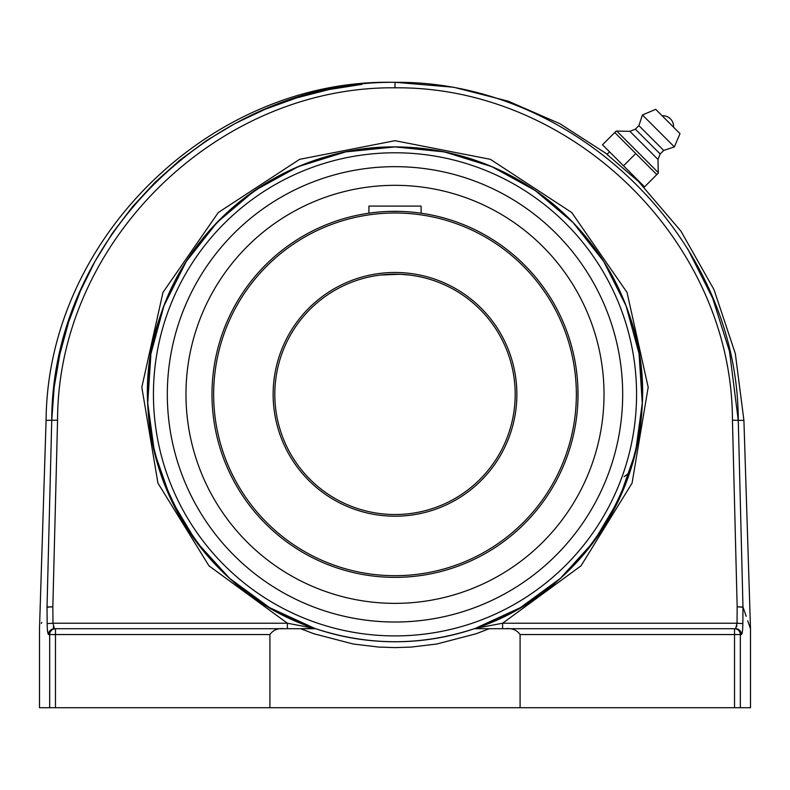 <?xml version="1.0" encoding="UTF-8"?>
<svg xmlns="http://www.w3.org/2000/svg" width="790" height="790" viewBox="0 0 790 790"><rect width="100%" height="100%" fill="white"/><g stroke="black" fill="none" stroke-linecap="round" stroke-linejoin="round"><path stroke-width="1.19" d="M47.025 607.194L52.841 606.819L47.025 607.006C37.051 635.674 37.051 635.674 47.025 607.006C37.051 635.674 37.051 635.674 47.025 607.006A5.856 5.52 -160.9 0 0 47.025 607.194C37.041 635.861 37.041 635.861 47.025 607.194L47.153 623.616C47.262 630.331 47.736 633.985 48.575 634.558L49.671 634.558L49.671 707.712L39.5 707.712L39.5 628.613L46.087 420.359L57.561 420.162C57.769 242.135 217.171 86.07 395 87.809L395 82.328C214.139 80.521 51.952 239.261 51.735 420.359L47.025 607.006L51.735 420.359L54.174 387.268L59.803 354.394L68.562 322.202L80.323 291.135L94.988 261.401L112.486 233.099L132.611 206.634L155.097 182.292L179.903 160.133L206.723 140.442L235.213 123.447L265.302 109.198L296.744 97.841L329.094 89.537L361.909 84.372M687.665 248.771L712.679 298.274L729.486 351.224L738.265 420.359C738.038 239.261 575.87 80.531 395 82.328L392.314 82.298C210.733 79.306 47.42 238.758 46.087 420.359M395 87.809C572.839 86.08 732.221 242.135 732.439 420.162L737.159 606.819L742.975 607.006C752.949 635.674 752.949 635.674 742.975 607.006A5.856 5.52 160.9 0 1 742.975 607.194C752.959 635.861 752.959 635.861 742.975 607.194L742.847 623.616L737.031 623.231L735.618 628.712L505.659 628.712C511.95 627.971 516.749 629.926 520.087 634.558L520.087 707.712L269.913 707.712L269.913 634.558C273.251 629.926 278.05 627.971 284.341 628.712L300.733 628.712L313.828 633.738L353.239 644.018L378.835 647.079L395 647.612L411.165 647.079L436.761 644.018L476.173 633.738L489.267 628.712L476.173 633.738L436.761 644.018L411.165 647.079L395 647.612M520.087 634.558L734.532 634.558L734.532 707.712L750.5 707.712L750.5 628.801L747.715 620.802M732.439 420.162L738.265 420.359L742.975 607.006L746.204 616.279M41.742 622.382L41.357 623.488M47.864 633.086L47.37 629.196M741.425 634.558A5.856 5.806 -90 0 0 735.618 628.712L734.532 628.712A5.856 5.797 90 0 1 740.329 634.558L741.425 634.558C742.264 633.985 742.738 630.331 742.847 623.616M742.847 623.794L742.837 624.771M742.649 628.929L742.61 629.433M734.532 707.712L520.087 707.712M736.705 626.658L736.863 625.72M737.021 623.814L737.031 623.231L502.618 623.231L502.618 628.712L735.618 628.712M555.429 205.983C508.928 167.342 455.455 147.661 395 146.92C291.085 145.765 192.079 217.112 160.291 316.049L160.874 314.311M160.291 316.049C116.1 439.931 189.482 588.313 314.756 628.396L269.686 607.688L229.653 578.399L196.266 541.723L170.857 499.122L154.465 452.305L147.73 403.167L150.939 353.663L163.964 305.809L186.262 261.5L216.954 222.533L254.805 190.479L298.284 166.611L345.645 151.887L395 146.92A247.418 247.418 0 0 0 314.756 628.396L287.382 623.231L52.97 623.231L52.841 606.819L57.561 420.162M284.341 628.712L54.382 628.712L287.382 628.712L287.382 623.231L208.965 565.828L157.931 483.115L141.815 387.278L162.967 292.428L218.287 212.52L299.617 159.333L395 140.689L490.383 159.333L571.713 212.52L627.033 292.428L648.185 387.278L632.069 483.115L581.035 565.828L502.618 623.231L475.244 628.396A247.418 247.418 0 0 0 395 146.92L444.355 151.887L491.716 166.611L535.195 190.479L573.046 222.533L603.738 261.5L626.036 305.809L639.061 353.663L642.27 403.167L635.535 452.305L619.143 499.122L593.734 541.723L560.347 578.399L520.314 607.688L475.244 628.396C600.519 588.313 673.9 439.931 629.709 316.049C619.498 285.713 604.054 258.33 583.366 233.909M477.99 627.941L474.316 628.712L489.267 628.712L474.316 628.712C421.435 646.052 368.565 646.052 315.684 628.712L300.733 628.712L314.756 628.396M88.243 628.712L54.382 628.712A5.856 5.806 90 0 0 48.575 634.558M54.382 628.712L52.97 623.231L47.153 623.616M269.913 707.712L55.468 707.712L55.468 634.558L269.913 634.558M49.671 707.712L55.468 707.712M53.335 626.845L53.681 627.981M489.267 628.712L505.659 628.712M315.457 628.633A247.418 247.418 0 0 0 474.543 628.633A247.418 247.418 0 0 1 315.457 628.633A247.418 247.418 0 0 0 474.543 628.633M395 622.016A227.668 227.668 0 0 1 197.826 280.509A227.668 227.668 0 0 1 592.174 280.509A227.668 227.668 0 0 1 395 622.016M624.159 476.637L629.709 472.637M287.382 628.712L157.97 628.712M637.017 180.258L607.006 154.406L609.554 151.848L623.527 165.821L602.494 144.787L616.2 131.071L614.748 132.523L656.826 174.59L658.268 173.148L644.561 186.855L623.527 165.821L635.782 153.556M616.2 131.071L629.897 131.338L635.348 129.165L638.893 125.62L642.438 114.975L655.72 109.336L680.002 133.619L674.364 146.9L663.728 150.446L660.183 153.991L658.001 159.442L658.268 173.148M673.554 127.17L662.178 115.784A10.655 10.655 0 0 1 673.554 127.16M657.912 172.23L617.118 131.426M658.001 159.442L629.897 131.338M660.183 153.991L635.348 129.165M663.728 150.446L638.893 125.62M674.364 146.9L642.438 114.975M680.002 133.619L655.72 109.336M395 603.363A209.024 209.024 0 0 1 185.976 394.338A209.024 209.024 0 0 1 395 185.324A209.024 209.024 0 0 1 604.024 394.338A209.024 209.024 0 0 1 395 603.363M395 166.67A227.668 227.668 0 0 0 197.826 508.177A227.668 227.668 0 0 0 592.174 508.177A227.668 227.668 0 0 0 395 166.67M577.944 399.365L577.944 389.302M576.73 415.994L576.325 419.204M576.147 420.468L576.414 418.483M576.73 372.692L576.414 370.204M395 514.527A120.189 120.189 0 0 1 274.811 394.338A120.189 120.189 0 0 1 395 274.16A120.189 120.189 0 0 1 515.189 394.338A120.189 120.189 0 0 1 395 514.527M395 274.16L380.385 275.048M376.504 275.582L373.344 276.125L376.504 275.582M380.434 275.038L400.026 274.258L409.615 275.048M413.496 275.582L416.656 276.125L413.496 275.582M409.566 275.038L405.013 274.574M395 211.325A183.013 183.013 0 0 0 211.987 394.338A183.013 183.013 0 0 0 395 577.362A183.013 183.013 0 0 0 578.013 394.338A183.013 183.013 0 0 0 395 211.325M368.91 213.191L368.91 206.101L421.09 206.101L421.129 213.201L419.135 212.925M400.036 211.394L389.964 211.394M373.344 212.609L368.871 213.201M395 212.994A181.344 181.344 0 0 1 552.052 485.011A181.344 181.344 0 0 1 237.948 485.011A181.344 181.344 0 0 1 395 212.994M395 272.481A121.858 121.858 0 0 0 289.466 455.267A121.858 121.858 0 0 0 500.534 455.267A121.858 121.858 0 0 0 395 272.481M737.031 623.231L737.159 606.819L742.975 607.194M740.329 707.712L740.329 634.558L734.532 634.558L734.532 628.712M55.468 628.712L55.468 634.558L49.671 634.558A5.856 5.797 -90 0 1 55.468 628.712A5.856 5.797 -90 0 0 49.671 634.558M395 635.911A241.572 241.572 0 0 1 185.798 273.557A241.572 241.572 0 0 1 604.202 273.557A241.572 241.572 0 0 1 395 635.911M738.265 420.359L743.913 420.359L735.332 353.653L714.051 289.752L680.95 231.144L637.254 180.021M750.5 628.801L743.913 420.359M607.214 154.198L559.913 123.704L508.286 101.199L453.707 87.255L395 82.288"/></g></svg>
